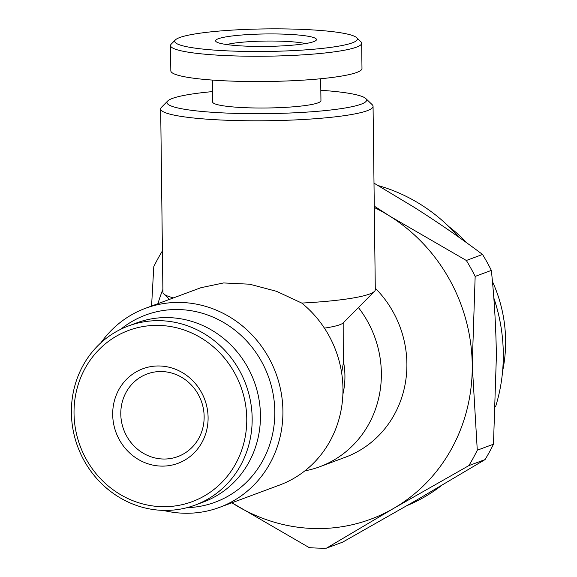 <?xml version="1.0" encoding="UTF-8"?>
<svg xmlns="http://www.w3.org/2000/svg" width="577" height="577" viewBox="0 0 577 577"><rect width="100%" height="100%" fill="white"/><g stroke="black" fill="none" stroke-linecap="round" stroke-linejoin="round"><path stroke-width="0.87" d="M313.751 41.631A50.444 6.232 179.3 0 1 260.891 46.441A50.444 6.232 179.3 0 1 216.007 41.566A50.444 6.232 179.3 0 1 218.344 38.731A50.444 6.232 179.3 0 1 277.407 33.978A50.444 6.232 179.3 0 1 316.102 40.347A50.444 6.232 179.3 0 1 313.751 41.631M179.678 37.555A91.332 11.28 179.3 0 1 275.38 28.85A91.332 11.28 179.3 0 1 356.644 37.671A91.332 11.28 179.3 0 1 352.41 42.806A91.332 11.28 179.3 0 1 245.485 51.418A91.332 11.28 179.3 0 1 175.415 39.885A91.332 11.28 179.3 0 1 179.678 37.555M356.644 37.671L360.906 41.768A95.58 11.8 179.3 0 1 361.671 43.232A95.58 11.8 179.3 0 1 356.485 47.148A95.58 11.8 179.3 0 1 250.425 56.229A95.58 11.8 179.3 0 1 170.525 45.569A95.58 11.8 179.3 0 1 171.254 44.09L175.415 39.885M361.671 43.232L361.981 68.519A95.58 11.8 179.3 0 1 356.788 72.435A95.58 11.8 179.3 0 1 250.735 81.523A95.58 11.8 179.3 0 1 170.835 70.856L170.525 45.569M212.365 80.073L212.632 101.963A54.159 6.686 -0.7 0 0 257.912 108.007A54.159 6.686 -0.7 0 0 318.014 102.857A54.159 6.686 -0.7 0 0 320.949 100.643L320.682 78.753M378.26 185.599A169.919 159.382 69.6 0 1 459.112 237.392M493.804 297.905A169.919 159.382 69.6 0 1 503.295 353.254A169.919 159.382 69.6 0 1 495.621 406.576M448.92 226.646A138.062 129.5 69.6 0 1 466.75 242.859M492.426 281.475A138.062 129.5 69.6 0 1 505.611 340.286A138.062 129.5 69.6 0 1 502.603 371.177M320.826 90.286A99.828 12.326 179.3 0 1 365.818 98.559A99.828 12.326 179.3 0 1 361.195 104.17A99.828 12.326 179.3 0 1 244.316 113.582A99.828 12.326 179.3 0 1 167.727 100.975A99.828 12.326 179.3 0 1 172.393 98.429A99.828 12.326 179.3 0 1 212.509 91.606M365.818 98.559L372.215 104.704A106.197 13.112 179.3 0 1 373.059 106.327A106.197 13.112 179.3 0 1 367.297 110.676A106.197 13.112 179.3 0 1 249.452 120.773A106.197 13.112 179.3 0 1 160.68 108.923A106.197 13.112 179.3 0 1 161.488 107.279L167.727 100.975M173.583 297.862A106.197 13.112 179.3 0 1 163.767 293.902A106.197 13.112 179.3 0 1 162.916 292.279L160.68 108.923M100.982 342.716A106.197 99.612 69.6 0 1 145.505 308.291L200.919 287.707L223.587 282.946L249.639 284.201L276.534 291.313L301.757 303.069A106.197 99.612 69.6 0 1 342.962 388.595A106.197 99.612 69.6 0 1 279.506 485.091L219.462 507.399A106.197 99.612 69.6 0 1 163.262 510.385M373.059 106.327L375.302 289.683A106.197 13.112 179.3 0 1 374.495 291.327A106.197 13.112 179.3 0 1 369.54 294.039A106.197 13.112 179.3 0 1 301.757 303.069M374.495 291.327L343.265 322.839A74.339 9.182 179.3 0 1 339.795 324.736A74.339 9.182 179.3 0 1 324.404 328.125M341.634 372.778L343.539 362.017L343.834 322.262M120.744 329.272A99.828 93.64 69.6 0 1 220.356 320.653A99.828 93.64 69.6 0 1 274.811 411.488A99.828 93.64 69.6 0 1 187.006 507.673M145.505 308.291A106.197 99.612 69.6 0 1 282.91 410.896A106.197 99.612 69.6 0 1 219.462 507.399M375.281 288.212A103.016 96.626 69.6 0 1 406.893 363.633A103.016 96.626 69.6 0 1 345.349 457.236L319.809 466.728A103.016 96.626 69.6 0 1 304.865 470.861M343.539 362.017A74.339 69.73 69.6 0 1 344.923 375.757A74.339 69.73 69.6 0 1 342.882 394.286M358.418 307.555A103.016 96.626 69.6 0 1 381.361 373.117A103.016 96.626 69.6 0 1 319.809 466.728M226.682 44.552A44.076 5.445 179.3 0 1 280.444 41.183A44.076 5.445 179.3 0 1 305.507 43.585M204.143 416.544A44.076 41.342 69.6 0 1 177.81 456.595A44.076 41.342 69.6 0 1 163.002 459.011A44.076 41.342 69.6 0 1 120.788 414.012A44.076 41.342 69.6 0 1 147.121 373.968A44.076 41.342 69.6 0 1 161.935 371.545A44.076 41.342 69.6 0 1 204.143 416.544M208.095 417.503A50.444 47.314 69.6 0 1 161.005 466.101A50.444 47.314 69.6 0 1 112.695 414.596A50.444 47.314 69.6 0 1 159.786 365.991A50.444 47.314 69.6 0 1 208.095 417.503M74.029 413.421A91.332 85.67 69.6 0 1 159.288 325.421A91.332 85.67 69.6 0 1 246.761 418.678A91.332 85.67 69.6 0 1 161.502 506.671A91.332 85.67 69.6 0 1 74.029 413.421M71.389 412.786A95.58 89.651 69.6 0 1 128.498 325.94A95.58 89.651 69.6 0 1 252.163 418.282A95.58 89.651 69.6 0 1 195.055 505.135A95.58 89.651 69.6 0 1 71.389 412.786M128.498 325.94L136.778 322.86A95.58 89.651 69.6 0 1 260.443 415.209A95.58 89.651 69.6 0 1 203.335 502.055L195.055 505.135M441.355 485.654A169.919 159.382 69.6 0 1 407.326 505.466M493.472 444.196L496.393 355.814C495.931 326.185 494.251 297.71 491.344 270.397L475.159 276.412L472.238 364.787L477.28 450.204L493.472 444.196A191.16 179.303 69.6 0 1 485.041 459.602L468.849 465.617L393.68 508.366L326.474 548.15L342.666 542.135L417.835 499.386L485.041 459.602M374.278 206.126L390.11 216.332L466.346 260.479L482.531 254.464C461.391 238.532 438.635 222.83 414.272 207.359L373.997 183.14M151.571 306.041L153.792 266.639A191.16 179.303 69.6 0 1 162.224 251.233M326.474 548.15A191.16 179.303 69.6 0 1 309.229 547.623L231.896 502.776A169.919 159.382 69.6 0 0 232.993 503.476A169.919 159.382 69.6 0 0 393.68 508.366A169.919 159.382 69.6 0 0 472.238 364.787A169.919 159.382 69.6 0 0 390.11 216.332A169.919 159.382 69.6 0 0 374.3 207.504M477.28 450.204A191.16 179.303 69.6 0 1 468.849 465.617M482.531 254.464A191.16 179.303 69.6 0 1 491.344 270.397M466.346 260.479A191.16 179.303 69.6 0 1 475.159 276.412M157.947 303.668A169.919 159.382 69.6 0 1 162.887 289.409M169.472 299.391L163.767 293.902"/></g></svg>
